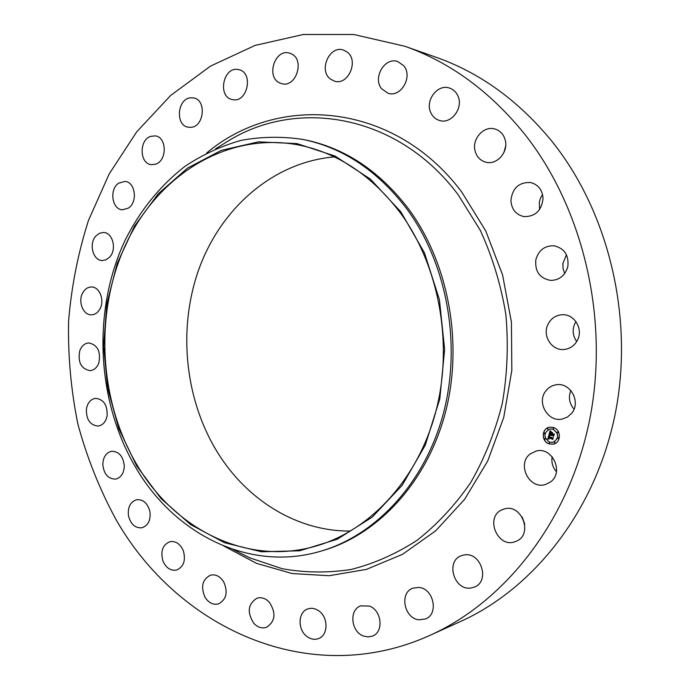 <?xml version="1.0" encoding="UTF-8"?>
<svg xmlns="http://www.w3.org/2000/svg" width="690" height="690" viewBox="0 0 690 690"><rect width="100%" height="100%" fill="white"/><g stroke="black" fill="none" stroke-linecap="round" stroke-linejoin="round"><path stroke-width="1.03" d="M530.282 453.891L536.147 451.053C552.19 446.361 564.368 472.296 550.516 481.948L545.583 484.466C529.308 490.047 516.344 463.861 530.282 453.891M556.416 471.744C552.673 467.337 551.25 462.334 552.155 456.737M404.685 46.221L436.115 57.287C480.05 72.735 518.63 100.723 551.871 141.243C609.011 212.356 634.446 318.659 615.049 414.664C595.453 510.704 534.017 588.363 460.67 621.44L430.31 635.205C308.715 690.405 176.856 627.15 115.73 519.044C99.507 489.046 86.897 457.375 77.884 424.04C70.992 390.126 67.896 355.833 68.586 321.169C71.432 286.652 78.073 253.049 88.501 220.36L109.218 173.88L136.775 131.764L170.741 95.384L210.459 66.145L255.05 45.419L303.333 34.5L353.815 34.5L404.685 46.221C449.915 62.109 489.736 91.201 524.133 133.481C583.274 207.69 609.736 319.16 589.665 419.684C569.405 520.243 505.822 601.171 430.31 635.205M302.789 139.406L304.877 139.829C345.009 148.048 379.56 171.051 408.514 208.854C448.698 263.132 463.577 343.629 445.283 413C426.877 482.396 377.947 534.603 322.756 550.62L320.712 551.215C249.426 572.364 174.975 534.25 136.266 468.432C96.436 401.675 91.951 311.216 124.899 240.681C139.863 210.64 159.916 185.843 185.058 166.299C202.446 154.715 221.05 146.09 240.879 140.424C261.182 136.62 281.822 136.284 302.789 139.406C342.982 147.634 377.577 170.697 406.591 208.596C446.853 263.011 461.757 343.724 443.437 413.276C424.997 482.853 375.981 535.181 320.712 551.215M400.899 211.916L424.462 252.868L439.409 299.632L444.645 349.373L439.797 398.915L425.273 445.162L402.166 485.311L372.16 517.172L337.255 539.244L299.632 550.793L261.389 551.776L224.466 542.702L190.526 524.521L160.934 498.499L136.767 466.069L118.835 428.775L107.675 388.228L103.629 346.044L106.838 303.867L117.222 263.347L134.516 226.122L158.2 193.847L187.508 168.093L221.387 150.334L258.448 141.855L296.985 143.606L335.03 156.061L370.401 179.115L400.899 211.916M137.336 465.517C98.61 400.7 94.107 312.76 125.925 244.105C157.743 175.726 226.406 131.592 298.011 144.857C337.608 152.688 371.651 175.277 400.157 212.632C439.332 265.814 453.684 344.612 435.623 412.37C417.459 480.145 369.478 530.955 315.477 546.204C246.649 566.093 174.872 529.213 137.336 465.517M350.623 531.041C297.33 531.611 247.296 500.241 217.919 453.054C184.342 399.165 177.416 327.267 199.643 267.134C222.059 207.233 273.792 162.047 334.348 156.906M524.771 524.193L522.201 517.06M503.959 152.395L505.675 146.03M539.597 209.501L539.33 201.946L540.52 198.039L542.564 194.511M564.731 273.49L563.049 268.695L562.868 263.554L566.447 254.757M576.728 341.524C572.812 336.039 572.139 330.156 574.701 323.886L575.943 321.635M574.037 409.17C569.293 403.512 568.224 397.293 570.828 390.497M128.4 208.113L122.337 209.795C111.901 209.432 109.132 189.198 118.671 183.152L125.062 181.418C135.395 182.022 137.931 202.265 128.4 208.113M464.206 554.958C480.956 551.508 490.418 581.454 474.28 587.121L471.063 587.984C453.873 591.089 445.179 560.591 461.739 555.579L464.206 554.958M155.75 164.142L151.257 164.668C139.561 163.694 138.914 140.225 150.472 136.404L155.345 135.87C166.92 137.12 167.256 160.572 155.75 164.142M418.873 587.449C433.596 588.346 439.073 614.074 425.523 618.947L419.011 619.801C404.021 618.568 399.131 592.529 413.017 588.139L418.873 587.449M190.897 127.331L188.249 127.219C175.088 125.511 177.244 98.636 190.647 97.79L193.709 97.937C206.758 99.998 204.162 126.796 190.897 127.331M369.34 606.062C381.708 610.158 384.054 632.014 372.54 636.068L368.037 636.939L363.363 635.982C350.865 631.591 348.942 609.581 360.723 605.88L369.34 606.062M232.78 99.662L232.228 99.55C217.307 96.928 223.103 66.533 238.024 69.509L239.025 69.716C253.808 72.786 247.443 102.957 232.78 99.662M318.573 610.71C328.457 616.972 328.457 635.274 318.582 638.561C314.83 639.923 311.095 639.345 307.378 636.801C297.442 630.324 297.744 611.927 307.844 608.916C311.432 607.735 315.011 608.33 318.573 610.71M279.916 83.007C265.547 77.306 275.008 48.076 289.679 53.199L290.93 53.656C305.316 59.142 296.174 88.311 281.632 83.619L279.916 83.007M269.247 602.12C276.311 612.987 275.388 621.397 266.478 627.339C261.95 628.728 257.75 627.417 253.868 623.406C246.83 612.349 247.882 603.948 257.025 598.178C261.389 596.962 265.469 598.273 269.247 602.12M330.338 78.996C318.28 70.242 329.734 44.85 343.534 50.085L347.13 52.017C359.223 60.608 348.079 85.888 334.443 81.144L330.338 78.996M223.577 581.61C228.2 592.046 226.518 599.472 218.54 603.888C213.27 605.147 208.803 603 205.12 597.445C200.523 586.862 202.308 579.436 210.476 575.167C215.591 574.063 219.963 576.21 223.577 581.61M381.605 88.777C372.359 77.858 384.942 56.554 397.871 61.574L403.84 65.861C413.103 76.659 400.864 97.773 388.125 93.305L381.605 88.777M183.35 550.827C185.929 560.461 183.678 566.861 176.588 570.035C170.585 571.01 166.014 567.956 162.9 560.892C160.339 551.155 162.676 544.755 169.93 541.684C175.795 540.857 180.271 543.91 183.35 550.827M430.862 112.789C424.721 100.766 437.495 83.637 449.509 88.079C453.209 89.312 455.961 91.822 457.772 95.6C463.887 107.493 451.527 124.39 439.728 120.543C435.718 119.396 432.768 116.808 430.862 112.789M149.937 511.644C150.851 520.2 148.195 525.573 141.959 527.764C135.214 528.29 130.721 524.322 128.487 515.853C127.572 507.193 130.307 501.82 136.689 499.715C143.296 499.318 147.712 503.295 149.937 511.644M474.996 150.541C471.951 138.604 483.949 125.494 494.946 129.004C500.371 130.712 503.838 134.55 505.339 140.527C508.34 152.292 496.817 165.151 486.079 162.262C480.266 160.718 476.574 156.811 474.996 150.541M124.295 465.991C123.95 473.297 121.052 477.67 115.609 479.102C108.123 479.033 103.854 474.134 102.801 464.422C103.155 457.004 106.122 452.614 111.702 451.269C119.059 451.467 123.26 456.375 124.295 465.991M510.902 200.411C512.472 187.973 519.07 182.013 530.714 182.548C538.373 184.679 542.487 190.035 543.039 198.617C541.564 210.692 535.224 216.686 524.02 216.608C515.896 214.737 511.523 209.337 510.902 200.411M107.114 415.794C105.855 421.797 102.87 425.221 98.178 426.075C89.942 425.221 86.034 419.425 86.448 408.678C87.725 402.572 90.778 399.122 95.608 398.346C103.716 399.32 107.554 405.142 107.114 415.794M535.854 259.664C538.605 250.272 544.608 245.64 553.872 245.761C564.334 248.176 568.991 255.093 567.844 266.512C565.214 275.508 559.504 280.149 550.732 280.425C539.727 278.406 534.767 271.481 535.854 259.664M98.825 363C96.98 367.684 94.047 370.237 90.045 370.659C81.058 368.848 77.642 362.181 79.79 350.667C81.662 345.863 84.663 343.284 88.794 342.93C97.661 344.879 101.007 351.572 98.825 363M547.851 324.585C550.956 318.366 555.855 315.071 562.566 314.7C574.304 314.097 583.214 328.751 577.659 339.756C574.727 345.595 570.147 348.847 563.928 349.502C551.776 350.805 542.228 335.875 547.851 324.585M99.627 309.5C97.497 312.932 94.754 314.7 91.399 314.821C82.955 315.321 77.573 300.883 82.981 292.387C85.163 288.834 87.992 287.031 91.468 286.988C99.809 286.669 105.078 301.09 99.627 309.5M545.919 390.816C548.628 387.392 552.104 385.365 556.356 384.753C570.414 382.2 581.247 402.158 571.691 413.267L567.456 417.053L562.229 419.072C547.843 422.47 536.277 402.227 545.919 390.816M109.555 257.223L106.113 259.768L102.241 260.535C92.874 260.647 88.562 243.432 96.013 235.859L99.584 233.203L103.621 232.478C112.884 232.565 117.033 249.789 109.555 257.223M502.294 509.694L503.769 509.151C521.493 502.648 533.844 534.75 516.016 541.331L515.395 541.572C497.516 548.947 484.38 516.638 502.294 509.694M553.561 427.515C561.35 429.827 561.194 442.825 553.371 444.162L548.999 443.877C541.15 441.471 541.503 428.361 549.456 427.205L553.561 427.515M553.078 429.258C559.176 434.019 559.116 438.392 552.906 442.368L549.482 442.143C543.375 437.288 543.487 432.906 549.818 429.016L553.078 429.258M548.973 434.916L549.827 435.752L548.748 436.744L552.94 437.831L552.483 439.461L552.224 438.823L548.817 437.598L549.067 438.84L548.559 437.512L548.981 439.021L547.774 439.151L548.973 434.916M549.266 434.795L550.016 435.675L549.266 434.795M549.43 435.908L549.093 436.598L552.543 437.831L553.346 437.495L552.716 439.375L553.199 437.658L552.535 437.952L548.973 436.675L549.326 435.908M550.059 430.827L550.922 431.785L550.111 432.121L549.645 433.441L551.25 434.01L549.895 433.294L550.655 431.931L550.008 433.234L551.336 433.708L551.068 432.389L552.5 432.897L551.534 434.114L553.837 434.433L553.346 436.192L553.061 435.45L551.586 434.924L551.56 435.519L551.336 434.829L551.336 435.606L551.051 434.726L549.024 434.536L550.059 430.827M550.344 430.81L551.207 431.655M552.742 432.699L551.181 432.242L552.742 432.699M551.914 433.915L554.303 434.07L553.725 436.14L554.156 434.234L551.793 433.967L552.112 433.182L551.914 433.915M544.427 432.716L544.151 433.708L544.427 432.716M553.458 427.895L553.182 428.887L553.458 427.895M547.912 428.283L547.636 429.275L547.912 428.283M558.452 437.719L558.176 438.711L558.452 437.719M557.839 431.793L557.555 432.794L557.839 431.793M549.102 443.506L549.378 442.514L549.102 443.506M544.755 439.59L545.031 438.607L544.755 439.59M554.657 443.144L554.933 442.152L554.657 443.144M551.258 435.545L551.146 434.709L549.602 434.217M551.655 435.476L551.336 434.829M553.397 436.028L551.482 434.959M553.268 434.735L553.829 434.467M551.336 433.708L551.198 432.44M550.499 431.974L549.99 433.268L551.25 434.01M549.136 434.476L550.128 430.931M548.93 439.038L547.877 439.133L549.007 434.95M548.714 437.986L548.559 437.512M548.671 438.504L549.162 438.814M552.526 439.306L548.714 437.607M552.448 438.115L552.932 437.874M552.707 432.734L551.31 432.19M549.145 434.795L550.059 435.614M552.612 437.917L549.067 436.658L549.275 435.942M552.819 439.332L553.199 437.658M552.543 437.831L553.337 437.52M551.991 433.251L551.888 433.95L553.466 434.51M553.716 436.149L554.156 434.234M553.38 434.433L554.294 434.088M549.507 427.196C541.59 428.395 541.27 441.453 549.093 443.851L553.414 444.144M552.949 442.359L553 442.35C559.219 438.374 559.271 434.001 553.182 429.24L549.87 429.007M544.453 433.717L544.229 432.69M553.484 428.887L553.259 427.869M547.929 429.284L547.705 428.257M558.486 438.711L558.236 437.693M557.865 432.794L557.632 431.768M549.413 443.506L549.162 442.488M545.066 439.599L544.824 438.581M554.976 443.152L554.726 442.126M215.582 148.816L231.469 139.009C301.03 98.273 399.165 115.73 458.065 194.623L480.344 230.408C492.418 256.792 500.923 284.754 505.839 314.312C508.539 344.258 507.383 373.885 502.355 403.193C495.187 431.759 484.647 458.195 470.735 482.508C455.159 505.158 437.288 524.409 417.131 540.27C396.034 553.941 373.98 563.687 350.943 569.5C327.75 573.036 304.842 572.778 282.21 568.707L249.685 557.805L233.013 549.421M206.629 153.033C277.785 93.064 394.154 101.508 461.886 192.243L485.76 230.969L502.579 274.93L511.428 322.144L511.816 370.409L503.734 417.45L487.675 461.084L464.568 499.396L435.649 530.86L402.391 554.398L366.364 569.405L329.113 575.719L292.086 573.537L256.585 563.376L223.732 545.988"/></g></svg>

